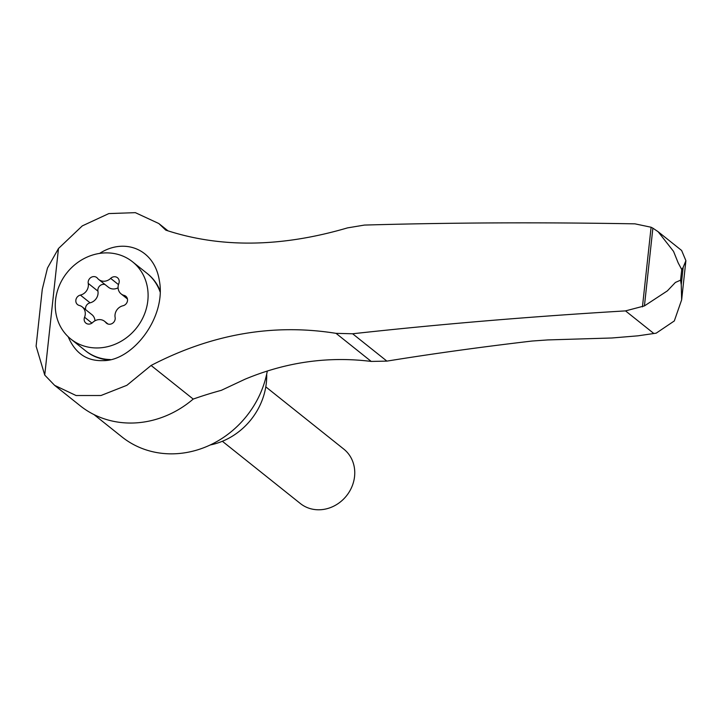 <?xml version="1.0" encoding="UTF-8"?>
<svg xmlns="http://www.w3.org/2000/svg" width="722" height="722" viewBox="0 0 722 722"><rect width="100%" height="100%" fill="white"/><g stroke="black" fill="none" stroke-linecap="round" stroke-linejoin="round"><path stroke-width="1.08" d="M683.147 267.402L685.9 260.669L681.613 250.462L658.13 231.717L673.554 251.409L678.193 262.907L681.73 269.514L683.147 267.402L681.252 284.793L680.575 280.163L675.395 282.446L667.39 290.858L644.43 305.911L652.878 228.17L658.13 231.717M652.878 228.17L651.1 227.24L634.972 223.847C541.13 222.186 450.952 222.593 364.439 225.074L347.49 227.89C280.984 247.393 220.418 248.142 165.789 230.137L158.804 223.522L135.348 212.656L108.841 213.577L82.29 225.887L58.482 248.503L47.481 268.024L42.273 289.341L36.1 346.199L44.737 375.079L54.628 385.358L76.081 395.53L100.981 395.512L126.882 385.304L151.088 365.467C211.672 334.006 273.322 323.303 336.037 333.347L352.625 333.772L386.893 361.117C433.371 353.618 481.791 346.921 532.15 341.028L547.808 339.927L611.913 337.986L637.923 335.829L656.19 333.167L674.312 320.947L681.649 299.829L681.252 284.793M151.088 365.467L193.207 399.076A405.791 364.439 -51.4 0 1 221.32 390.331L244.993 379.23C286.183 362.038 328.257 356.099 371.216 361.424L386.893 361.117M352.625 333.772C439.915 324.16 530.878 316.534 625.523 310.893L644.43 305.911M68.184 336.741C75.196 353.248 86.811 361.208 103.029 360.621C132.433 361.271 166.737 317.256 159.282 280.244C154.228 248.81 124.247 237.448 99.609 253.413M54.628 385.358L80.259 405.818A95.737 85.981 -51.4 0 0 193.207 399.076M93.932 414.545L121.964 436.927A93.995 84.42 -51.4 0 0 209.001 445.537A93.995 84.42 -51.4 0 0 267.293 371.099M147.378 273.638A49.439 44.394 128.6 0 1 147.694 273.891A49.439 44.394 128.6 0 1 160.122 290.767M108.553 359.935A49.439 44.394 128.6 0 1 86.017 351.172A49.439 44.394 128.6 0 1 85.701 350.919M106.847 252.88A49.439 44.394 128.6 0 1 132.514 261.779A49.439 44.394 128.6 0 1 136.386 328.113A49.439 44.394 128.6 0 1 70.846 339.06A49.439 44.394 128.6 0 1 59.276 285.722A49.439 44.394 128.6 0 1 106.847 252.88M94.97 320.794A9.684 8.7 -51.4 0 0 91.929 314.666L82.236 306.922A9.684 8.7 128.6 0 0 79.267 305.451A5.532 4.973 128.6 0 1 77.561 304.603A5.532 4.973 128.6 0 1 76.054 299.233A5.532 4.973 128.6 0 1 80.386 295.09A9.684 8.7 128.6 0 0 88.237 283.403A5.532 4.973 128.6 0 1 90.81 277.564A5.532 4.973 128.6 0 1 96.802 277.582A5.532 4.973 128.6 0 1 97.506 278.286A9.684 8.7 128.6 0 0 98.734 279.504A9.684 8.7 128.6 0 0 110.656 278.376A5.532 4.973 128.6 0 1 117.469 277.726A5.532 4.973 128.6 0 1 118.796 283.62A9.684 8.7 128.6 0 0 121.125 293.917A9.684 8.7 128.6 0 0 124.103 295.397A5.532 4.973 128.6 0 1 125.799 296.246A5.532 4.973 128.6 0 1 127.307 301.615A5.532 4.973 128.6 0 1 122.975 305.758A9.684 8.7 128.6 0 0 115.123 317.445A5.532 4.973 128.6 0 1 112.56 323.275A5.532 4.973 128.6 0 1 106.558 323.257A5.532 4.973 128.6 0 1 105.854 322.563L107.397 323.79M82.236 306.922A9.684 8.7 128.6 0 1 84.564 317.229A5.532 4.973 128.6 0 0 85.891 323.113A5.532 4.973 128.6 0 0 92.705 322.472A9.684 8.7 128.6 0 1 104.627 321.335A9.684 8.7 128.6 0 1 105.854 322.563M132.514 261.779L147.062 273.385A49.439 44.394 128.6 0 1 160.103 291.914M110.358 359.556A49.439 44.394 128.6 0 1 85.386 350.666L70.846 339.06M266.689 374.104A66.144 59.403 128.6 0 1 210.273 444.951M265.795 386.857L343.789 449.102A34.818 31.263 128.6 0 1 346.506 495.815A34.818 31.263 128.6 0 1 300.352 503.523L222.367 441.277M80.386 295.09L90.079 302.825A9.684 8.7 -51.4 0 0 97.93 291.137A5.532 4.973 -51.4 0 1 99.789 285.867A5.532 4.973 -51.4 0 1 105.051 284.549M98.734 279.504L108.426 287.248A9.684 8.7 -51.4 0 0 118.083 287.789M90.079 302.825A5.532 4.973 -51.4 0 0 85.62 309.63M625.523 310.893L653.843 333.501M680.575 280.163L681.73 269.514M336.037 333.347L371.216 361.424M44.737 375.079L58.482 248.503M642.445 306.85L651.1 227.24M88.237 283.403L97.93 291.137M110.656 278.376L118.462 284.603M124.103 295.397L127 297.708M84.564 317.229L91.929 323.104M685.9 260.669L681.649 299.829M127.433 298.953L121.125 293.917M108.011 324.034L104.627 321.335M167.982 230.841L159.075 223.739"/></g></svg>
